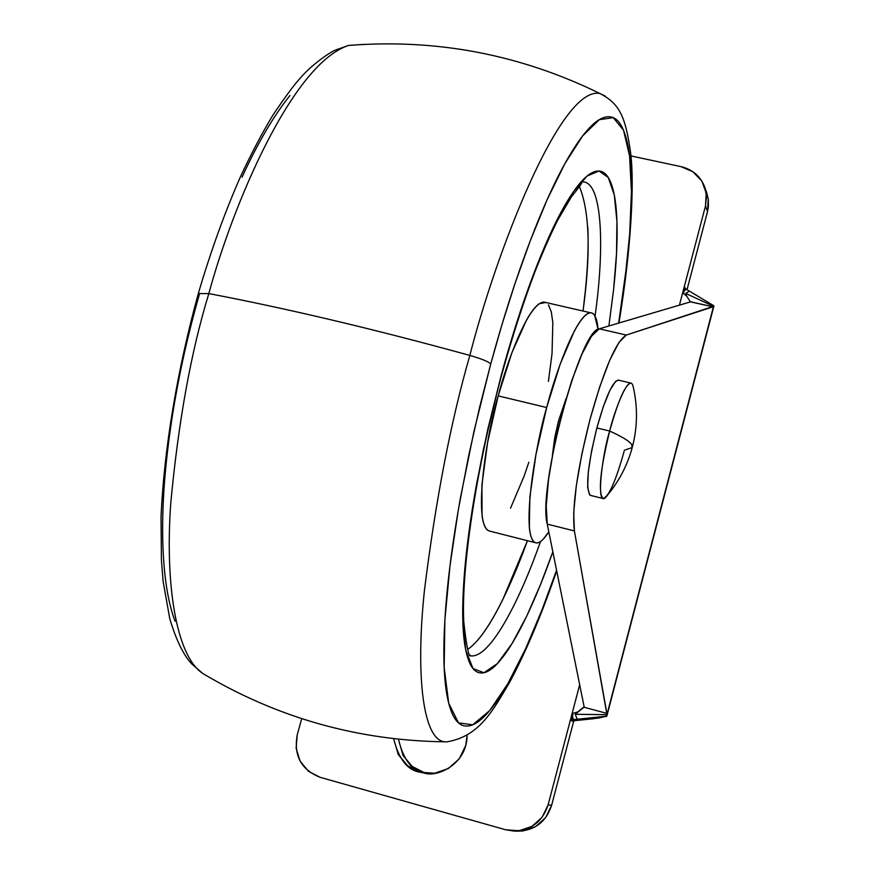 <?xml version="1.0" encoding="UTF-8"?>
<svg xmlns="http://www.w3.org/2000/svg" width="875" height="875" viewBox="0 0 875 875"><rect width="100%" height="100%" fill="white"/><g stroke="black" fill="none" stroke-linecap="round" stroke-linejoin="round"><path stroke-width="1.31" d="M632.494 446.545C637.536 426.803 637.788 406.962 633.259 387.023C629.683 370.202 614.163 411.436 609.678 431.047C621.72 436.505 629.027 440.934 631.586 444.314C629.027 440.934 621.72 436.505 609.678 431.047C602.623 452.408 594.212 514.555 607.644 494.955C619.27 480.867 627.462 465.062 632.231 447.53L631.586 444.314L632.231 447.53L624.433 450.209C615.913 480.988 608.759 497.088 602.984 498.509C597.986 492.483 600.217 469.995 609.678 431.047L596.859 427.952C587.409 466.856 585.277 489.344 590.461 495.403M559.858 421.411L558.48 421.083L559.858 421.411M590.778 495.469L589.586 494.867L587.65 487.255L588.328 471.855L591.566 450.975L596.859 427.952L603.356 406.514L610.006 390.097L615.748 381.227L618.778 380.209M618.472 380.1C612.763 381.062 605.555 397.009 596.859 427.952L609.678 431.047C618.352 400.061 625.472 384.059 631.028 383.064M420.35 772.242L424.955 772.975L412.267 766.467L403.025 755.453L398.42 739.189C403.473 760.047 412.322 771.312 424.955 772.975L420.35 772.242L434.678 773.248L448.361 768.512L459.277 758.756L465.741 745.478L467.075 735.547C467.009 764.52 436.745 777.591 424.386 773.128L420.35 772.242C407.783 770.591 398.869 759.391 393.63 738.664L398.245 754.567L407.553 765.68L420.35 772.242M706.65 192.609L708.236 198.833L707.514 211.619L687.028 289.658L707.514 211.619L705.491 205.931L706.223 193.036L701.816 181.048L692.967 171.784L681.034 166.644L630.93 155.936L681.034 166.644C692.617 169.477 700.525 176.312 704.769 187.152L706.541 196.438L705.491 205.931L707.514 211.619L708.455 206.27L708.334 199.522L706.792 193.003M684.841 287.35L683.583 289.33L679.427 305.134L705.491 205.931L683.583 289.33L684.95 287.492L685.169 288.586M689.402 291.134L713.956 305.834L606.922 715.772M606.288 716.505L572.173 719.753L574.623 720.661L593.928 718.692M598.752 718.025L574.623 720.661L573.617 721.525L571.156 720.617L571.178 717.084L548.111 804.88L551.622 805.328L573.617 721.525L574.623 720.661L572.173 719.753L573.453 719.644L572.48 716.373L572.173 719.753L572.48 716.373L573.453 719.644L606.834 716.144L598.806 718.025M516.119 831.162L522.856 830.977L535.566 826.634L545.672 817.622L551.622 805.328L548.111 804.88C542.456 821.778 530.928 830.484 513.516 831.009L505.619 829.762L320.053 777.295C301.164 769.748 293.552 755.595 297.227 734.847L301.689 718.67L297.227 734.847L296.133 748.3L300.07 761.086L308.47 771.269L320.053 777.295L505.619 829.762L519.094 830.758L531.913 826.383L542.106 817.294L548.111 804.88L579.753 684.447L571.178 717.084L571.156 720.617L572.173 719.753L571.156 720.617L572.173 719.753L571.156 720.617L573.617 721.525L551.622 805.328C546.022 822.073 534.592 830.703 517.333 831.217M683.473 289.844L683.397 293.409L686.711 296.209L685.738 293.442L713.552 306.305L606.944 714.645L606.878 713.377L583.997 707.23L606.878 713.377L574.405 530.939L547.258 524.114L584.161 706.934L547.258 524.114L574.405 530.939L606.944 714.645L713.519 306.337L626.314 335.07L618.866 342.562L609.645 360.434L599.648 387.002L590.023 419.355L581.908 453.753L576.253 486.161L573.683 512.848L574.405 530.939C571.747 508.255 576.953 471.067 590.023 419.355C604.056 369.141 616.153 341.053 626.314 335.07L599.298 328.825L690.244 301.941L599.298 328.825C580.377 328.267 537.305 489.048 547.258 524.114L546.219 505.991L548.548 479.314L554.05 446.961L562.122 412.65L571.834 380.406L582.017 353.97L591.522 336.208L599.298 328.825L626.314 335.07L713.016 306.841L690.397 301.853M690.408 301.798L686.711 296.209L690.342 301.7L713.016 306.841L713.552 306.305L685.738 293.442L689.391 291.123M584.205 706.759L577.544 712.042L573.092 713.256L571.178 717.084M572.184 714.973L573.092 713.256L577.544 712.042L575.214 714.306L577.216 719.272L575.214 714.306L606.944 714.645L606.834 716.144L606.944 714.711L575.214 714.306L583.997 707.23M689.325 291.08L685.738 293.442L686.711 296.209L683.397 293.409L683.441 291.572M686.383 289.242L684.316 290.653L683.397 293.409L684.316 290.664L686.383 289.242M685.005 288.203L684.316 290.653L685.344 288.575M573.092 713.256L572.48 716.373L571.189 717.073L572.48 716.373L573.092 713.256M206.084 675.456L202.617 673.378C175.481 655.123 165.069 582.214 170.745 503.355C178.412 421.269 191.111 351.345 208.841 293.584L198.308 293.573L208.841 293.584C191.111 351.345 178.412 421.269 170.745 503.355C165.069 582.214 175.481 655.123 202.617 673.378L191.8 663.983C183.531 655.2 176.192 640.161 169.805 618.888L163.122 581.416L161.405 559.836L161.044 516.698C164.095 448.864 177.231 370.037 198.45 293.07C210.93 250.753 224.973 211.881 240.581 176.477C251.081 153.956 261.833 133.536 272.847 115.216C285.086 96.994 294.284 84.547 300.442 77.897C311.959 64.302 331.242 51.45 335.366 50.116L348.491 45.445C291.725 64.312 232.498 205.855 208.841 293.584C287.995 308.711 375.003 329.317 469.842 355.425C375.003 329.317 287.995 308.711 208.841 293.584C232.498 205.855 291.725 64.312 348.491 45.445L364.153 44.373L348.491 45.445C436.516 38.522 520.319 54.534 599.9 93.494C559.902 85.4 495.053 255.938 469.842 355.425C450.942 420.984 435.816 499.177 424.484 590.002C415.264 676.32 422.942 743.947 446.939 741.825C422.942 743.947 415.264 676.32 424.484 590.002C435.816 499.177 450.942 420.984 469.842 355.425C481.075 358.652 488.053 361.452 490.766 363.847C488.053 361.452 481.075 358.652 469.842 355.425C495.053 255.938 559.902 85.4 599.9 93.494L605.281 96.086L599.9 93.494C619.675 103.677 625.527 116.736 630.634 152.95C634.452 181.595 631.531 247.723 618.942 323.017M556.587 570.161L542.008 609.875L525.569 648.823L507.795 683.78L489.672 710.609L472.675 724.828L458.5 722.848L448.711 703.227L444.172 667.516L444.883 619.817L450.023 565.469L458.369 509.589L468.606 456.006L479.664 407.072L490.766 363.847L474.02 431.134L460.447 497.809C452.517 541.931 447.42 581.164 445.156 615.519C442.947 649.644 443.537 676.102 446.917 694.881C450.319 713.486 455.897 723.767 463.652 725.725C471.395 727.606 480.452 722.105 490.831 709.198C501.178 696.325 512.028 677.786 523.359 653.581C534.647 629.486 545.727 601.672 556.587 570.161M501.211 375.364L483.536 448.744L475.267 491.455L468.398 536.233L463.914 580.256L462.798 619.675L465.784 650.267L473.003 668.522L483.908 672.755L497.394 663.578L512.083 643.508L526.761 616.022L540.52 584.522L552.869 551.808C544.316 575.991 535.642 597.33 526.859 615.803C517.42 635.655 508.452 650.617 499.975 660.691C491.466 670.764 484.127 674.658 477.947 672.372C471.767 670.009 467.403 660.92 464.844 645.083C462.317 629.125 462.033 607.141 463.991 579.13C466.003 550.977 470.236 519.072 476.7 483.427L487.714 429.614L501.211 375.364C511.055 339.095 521.555 306.119 532.711 276.423C543.856 246.87 554.586 223.169 564.889 205.33C575.148 187.644 584.15 176.794 591.883 172.791C599.583 168.875 605.555 171.391 609.809 180.327C614.031 189.262 616.416 203.339 616.973 222.545C617.52 241.708 616.361 264.338 613.495 290.445L608.88 325.992L613.605 289.483L616.514 253.728L616.93 221.244L614.272 194.906L608.256 177.505L599.014 171.008L587.125 176.017L573.508 191.625L559.202 215.698L545.136 245.492L532.011 278.305L520.22 311.883L501.211 375.364M470.269 655.791C490.744 659.4 521.544 595.788 540.455 541.592C521.434 596.17 490.284 660.286 469.853 655.714C471.669 652.116 468.902 669.353 463.739 621.458C461.267 568.345 476 469.952 501.375 375.998M581.656 181.902C603.05 179.55 604.57 249.594 595.044 316.127C604.57 249.594 603.05 179.55 581.656 181.902C582.936 181.934 579.611 186.78 571.659 196.416L557.692 220.183C550.43 234.752 542.905 251.781 535.139 271.294C523.316 302.422 512.083 337.247 501.441 375.78M583.045 311.052C590.909 253.225 589.684 211.684 579.392 186.43M590.494 312.758L543.9 302.05C528.336 302.859 506.428 363.377 498.181 395.883L546.689 407.531C554.936 374.872 576.319 313.906 590.581 312.78C594.661 313.064 597.166 318.587 598.073 329.339L594.672 315.492C592.605 312.211 589.805 311.894 586.272 314.552C582.728 317.253 578.692 322.853 574.175 331.384L560.208 364.044L546.689 407.531L535.97 454.508L529.878 496.847L529.331 527.527C530.108 535.292 531.738 540.127 534.209 542.041C536.681 543.922 539.777 542.872 543.484 538.913L548.822 531.825C544.02 539.438 539.798 543.134 536.156 542.905C519.553 539.142 535.697 443.384 546.689 407.531L498.181 395.883C487.025 431.506 471.647 526.98 489.869 531.158L535.347 542.697M558.48 421.083L566.114 398.442L558.48 421.083L552.355 455.667L554.805 437.161L558.48 421.083M476.645 641.375C484.936 632.089 493.664 618.122 502.83 599.484L527.45 540.695C511.262 585.627 487.681 636.245 467.6 649.425M583.056 311.052L585.288 291.473C587.792 266.755 588.634 245.35 587.814 227.27M528.839 462.262L524.081 476.186L510.541 508.189M489.989 531.191L487.725 530.25C484.98 528.27 483.088 523.392 482.048 515.594L481.917 484.892L487.583 442.652L498.181 395.883L511.93 352.669L526.411 320.294C531.147 311.861 535.423 306.337 539.23 303.723L545.825 302.488M548.439 304.861L551.283 311.806L552.836 322.623L552.027 353.719L548.406 381.423M618.636 323.105L626.741 264.873C630.284 233.516 631.816 206.084 631.356 182.58C630.897 159.009 628.217 141.422 623.339 129.806C618.439 118.18 611.384 114.297 602.186 118.158C592.922 122.106 582.028 134.586 569.494 155.597C556.894 176.816 543.692 205.527 529.889 241.741C516.053 278.162 503.005 318.872 490.766 363.847L501.944 324.702L515.112 283.205L530.228 240.855L547.006 199.981L564.834 163.767L582.673 135.855L599.266 119.689L613.233 117.644L623.525 130.244L629.573 155.98L631.444 191.767L629.683 233.833L625.111 278.567L618.625 323.116M175.044 621.195C167.77 601.836 163.68 575.159 162.772 541.188C161.93 506.997 164.653 468.3 170.964 425.086C177.352 381.773 186.802 338.308 199.292 294.7M242.047 177.155C257.983 142.537 273.973 115.314 289.997 95.484M683.583 289.352L684.283 290.631L683.583 289.352M603.236 498.553L590.723 495.458M630.656 383.009L618.089 380.045M424.988 773.216L424.386 773.128M705.042 187.961L706.902 193.32M513.614 831.02L516.83 831.195M685.311 288.564L689.292 291.069M202.617 673.378C277.386 717.992 358.4 740.808 445.659 741.814M446.939 741.825C480.255 736.367 493.806 708.695 509.731 682.161C525.864 652.061 541.527 614.939 556.719 570.795"/></g></svg>
